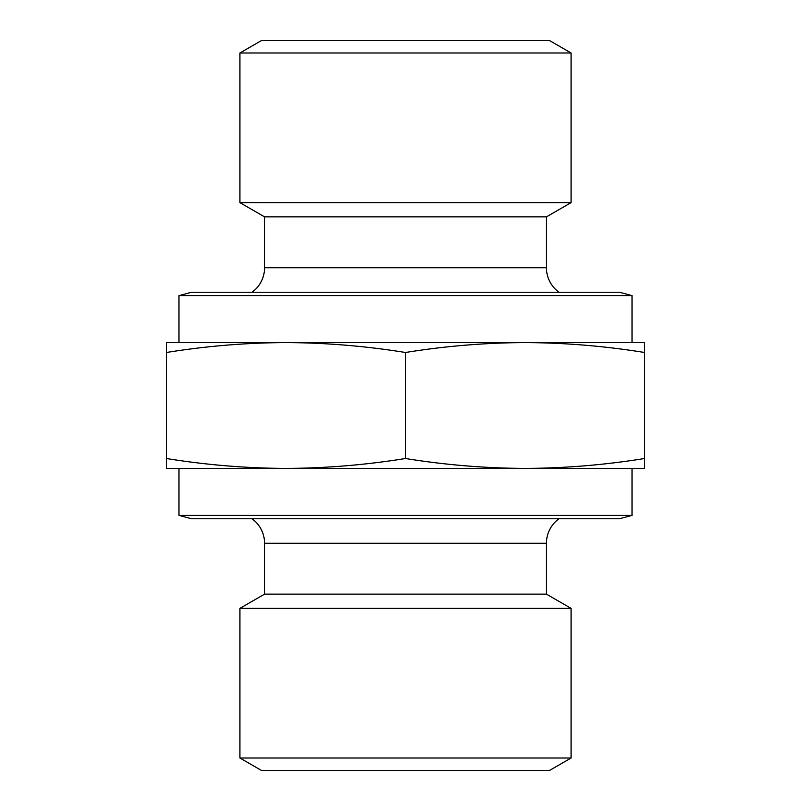 <?xml version="1.0" encoding="UTF-8"?>
<svg xmlns="http://www.w3.org/2000/svg" width="811" height="811" viewBox="0 0 811 811"><rect width="100%" height="100%" fill="white"/><g stroke="black" fill="none" stroke-linecap="round" stroke-linejoin="round"><path stroke-width="1.22" d="M166.397 458.509C206.055 464.916 245.905 468.221 285.948 468.423C325.981 468.221 365.832 464.916 405.5 458.509C445.168 464.916 485.019 468.221 525.052 468.423C565.095 468.221 604.945 464.916 644.603 458.509L644.603 468.423L166.397 468.423L166.397 342.577L285.948 342.577C245.905 342.779 206.055 346.084 166.397 352.491M405.5 352.491C365.832 346.084 325.981 342.779 285.948 342.577L644.603 342.577L644.603 352.491C604.945 346.084 565.095 342.779 525.052 342.577C485.019 342.779 445.168 346.084 405.5 352.491L405.5 458.509M644.603 352.491L644.603 458.509M632.022 515.39L178.978 515.39L191.568 518.756L619.432 518.756L632.022 515.39L632.022 468.423M239.924 758.011L571.076 758.011L549.534 770.45L261.466 770.45L239.924 758.011L239.924 608.362L264.558 594.139L264.558 543.248A30.2 30.2 0 0 0 252.028 518.756M264.558 594.139L546.442 594.139L546.442 543.248A30.2 30.2 0 0 1 558.972 518.756M546.442 594.139L571.076 608.362L571.076 758.011M239.924 608.362L571.076 608.362M558.972 292.244A30.2 30.2 0 0 1 546.442 267.752L546.442 216.861L571.076 202.638L571.076 52.989L549.534 40.55L261.466 40.55L239.924 52.989L239.924 202.638L264.558 216.861L264.558 267.752A30.2 30.2 0 0 1 252.028 292.244M178.978 295.61L191.568 292.244L619.432 292.244L632.022 295.61L178.978 295.61L178.978 342.577M546.442 216.861L264.558 216.861M571.076 52.989L239.924 52.989M571.076 202.638L239.924 202.638M546.442 543.248L264.558 543.248M546.442 267.752L264.558 267.752M178.978 515.39L178.978 468.423M632.022 295.61L632.022 342.577"/></g></svg>
